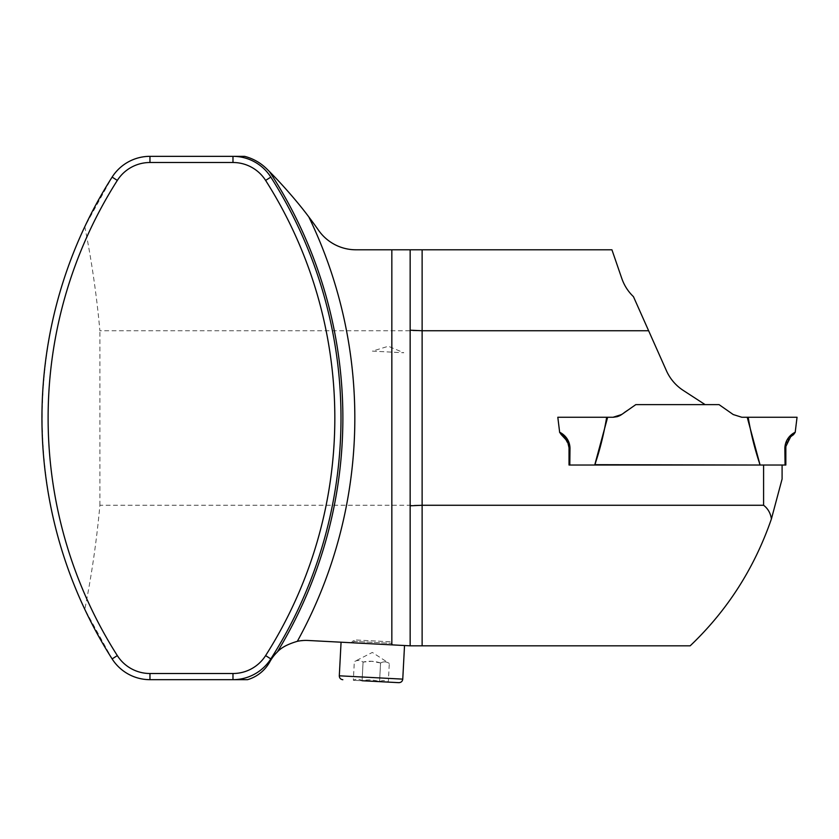 <?xml version="1.0" encoding="UTF-8"?>
<svg xmlns="http://www.w3.org/2000/svg" width="839" height="839" viewBox="0 0 839 839"><rect width="100%" height="100%" fill="white"/><g stroke="black" fill="none" stroke-linecap="round" stroke-linejoin="round"><path stroke-width="0.63" stroke-dasharray="4.2 3.15" d="M617.871 416.459L635.805 404.629L705.148 404.629L683.24 390.408A45.61 45.61 0 0 1 666.418 370.702L648.631 330.744L99.893 330.744C96.726 295.789 91.703 261.097 84.802 226.677L112.122 177.102C121.099 163.878 133.716 156.956 149.961 156.337L244.558 156.337C253.158 158.581 260.583 162.776 266.812 168.933C285.868 187.831 303.141 208.303 318.61 230.368C327.86 242.817 340.298 249.288 355.956 249.791L611.925 249.791L621.825 278.517C624.237 285.48 628.107 291.521 633.455 296.66L648.631 330.744M763.595 505.267L99.893 505.267C96.726 540.222 91.703 574.914 84.802 609.334L112.122 658.909C121.099 672.133 133.716 679.055 149.961 679.674L247.547 679.674C257.426 676.58 264.862 670.613 269.854 661.761C278.443 647.572 291.175 640.472 308.06 640.472L410.156 645.82L690.172 645.82C727.277 610.561 754.366 568.255 771.419 518.911C770.496 513.08 767.884 508.528 763.595 505.267L763.595 465.026L760.134 465.026C755.037 450.26 751.052 434.329 748.178 417.256L741.812 417.256L733.234 414.55L719.054 404.629L635.805 404.629L621.479 414.655M763.595 465.026L782.095 465.026L782.095 478.996L771.419 518.911M410.156 249.791L410.156 645.82M269.529 171.649A450.438 450.438 0 0 1 277.352 651.955A450.438 450.438 0 0 0 269.529 171.649M557.809 417.256L606.681 417.256C603.986 433.543 599.99 449.473 594.725 465.026L569.02 465.026L568.968 446.379L564.175 436.679L561.197 434.56L559.655 432.295L557.809 417.256L613.246 417.256M613.162 417.256L607.646 417.256L595.218 465.026L759.641 465.026L569.796 465.026L569.996 448.068L569.02 447.701L568.758 444.869M568.307 443.118L566.944 440.087M565.822 438.451L563.63 436.196M561.994 435.022L561.333 434.633M99.893 505.267L99.893 330.744M84.802 609.334C28.054 490.039 28.054 345.972 84.802 226.677M705.148 404.629L635.805 404.629L621.626 414.55L613.057 417.256L607.646 417.256M341.064 642.202L404.524 645.527L341.064 642.202M569.02 465.026L569.796 465.026M568.968 446.379L569.02 447.701L569.996 448.068C569.44 435.651 558.543 431.791 559.655 432.295L561.081 434.487M380.56 662.988L371.876 661.3L363.067 662.076C360.235 660.146 357.32 659.999 354.32 661.614L353.345 680.282C356.355 678.657 359.27 678.814 362.091 680.733C368.017 679.412 373.848 679.716 379.574 681.656C382.594 680.041 385.51 680.188 388.321 682.117L389.296 663.45C386.475 661.52 383.559 661.373 380.56 662.988C374.823 661.038 368.992 660.733 363.067 662.076C360.235 660.146 357.32 659.999 354.32 661.614L372.338 652.438L389.296 663.45C386.475 661.52 383.559 661.373 380.56 662.988L379.574 681.656L380.56 662.988M363.067 662.076L362.091 680.733L363.067 662.076M362.091 680.733L353.345 680.282C356.355 678.657 359.27 678.814 362.091 680.733C368.017 679.412 373.848 679.716 379.574 681.656C382.594 680.041 385.51 680.188 388.321 682.117L379.574 681.656M353.345 680.282L388.321 682.117M352.632 642.81L392.946 644.918L352.632 642.81L354.205 641.395L391.53 643.356L354.205 641.395L354.278 639.905L391.614 641.856L354.278 639.905L351.142 642.737L394.445 645.002L351.142 642.737M392.946 644.918L391.53 643.356L391.614 641.856L394.445 645.002M372.411 351.122L403.769 352.768L372.411 351.122L388.384 346.245L403.769 352.768M785.063 465.026L784.864 448.068L785.839 447.701L785.839 465.026L759.641 465.026L747.213 417.256M784.864 448.068C785.335 435.714 796.442 431.707 795.204 432.295L795.12 432.725M786.08 444.995L785.933 445.96M786.615 442.929L787.108 441.671M793.663 434.56L788.975 438.535L791.45 436.028M792.834 435.042L793.516 434.633M787.968 440.014L788.681 438.923M568.213 442.835L567.741 441.629M748.178 417.256L741.812 417.256L748.178 417.256M402.762 679.129L339.302 675.804M795.204 432.295L794.648 433.69"/><path stroke-width="1.26" d="M648.631 330.744L422.122 330.744L422.122 249.791L611.925 249.791L621.825 278.517C624.237 285.48 628.107 291.521 633.455 296.66L666.418 370.702A45.61 45.61 0 0 0 683.24 390.408L705.148 404.629L635.805 404.629L621.626 414.55L613.057 417.256L557.809 417.256L559.655 432.295L561.197 434.56C566.21 437.507 568.811 441.88 569.02 447.701L569.02 465.026L782.095 465.026L782.095 478.996L771.419 518.911C770.496 513.08 767.884 508.528 763.595 505.267L763.595 465.026M771.419 518.911C754.366 568.255 727.277 610.561 690.172 645.82L422.122 645.82L422.122 505.267L763.595 505.267M422.122 645.82L410.156 645.82L410.156 249.791L355.956 249.791A45.61 45.61 0 0 1 318.61 230.368A452.315 452.315 0 0 0 308.836 216.955C297.069 201.108 280.352 182.43 269.529 171.649A452.315 452.315 0 0 0 266.812 168.933A48.599 48.599 0 0 0 244.558 156.337L149.961 156.337A44.855 44.855 0 0 0 112.122 177.102A448.571 448.571 0 0 0 112.122 658.909A44.855 44.855 0 0 0 149.961 679.674L232.98 679.674A44.855 44.855 0 0 0 270.819 658.909A448.571 448.571 0 0 0 270.819 177.102A44.855 44.855 0 0 0 232.98 156.337L232.98 162.504A38.688 38.688 0 0 1 265.617 180.416A442.405 442.405 0 0 1 265.617 655.595A38.688 38.688 0 0 1 232.98 673.507L149.961 673.507A38.688 38.688 0 0 1 117.324 655.595A442.405 442.405 0 0 1 117.324 180.416A38.688 38.688 0 0 1 149.961 162.504L232.98 162.504M422.122 249.791L410.156 249.791M269.529 171.649A450.438 450.438 0 0 1 277.352 651.955C281.044 647.708 287.704 644.163 297.331 641.321A41.121 41.121 0 0 1 308.06 640.472L391.834 644.866L391.834 249.791M277.352 651.955A41.121 41.121 0 0 0 269.854 661.761A37.377 37.377 0 0 1 247.547 679.674L232.98 679.674A44.855 44.855 0 0 0 270.819 658.909A448.571 448.571 0 0 0 270.819 177.102A44.855 44.855 0 0 0 232.98 156.337M391.834 644.866L410.156 645.82M410.156 330.209L422.122 330.744L422.122 505.267L410.156 505.802M613.246 417.256L617.158 416.679M568.758 444.869L568.307 443.118M566.944 440.087L565.822 438.451M563.63 436.196L561.994 435.022M759.998 464.68L747.213 417.256L741.812 417.256L733.234 414.55L719.054 404.629L705.148 404.629M760.134 465.026L785.063 465.026L784.864 448.068C785.43 435.651 796.326 431.791 795.204 432.295L797.05 417.256L748.178 417.256C750.884 433.543 754.869 449.473 760.134 465.026L594.861 464.68M341.064 642.202L339.302 675.804L402.762 679.129C402.416 681.383 401.105 682.558 398.829 682.663L379.574 681.656M362.091 680.733L398.829 682.663M621.479 414.655L619.979 415.557M619.591 415.756L617.598 416.553M617.347 416.626L613.162 417.256M785.839 447.701L785.891 446.379L785.839 447.701L784.864 448.068L785.839 447.701L785.839 465.026L785.063 465.026M797.05 417.256L747.213 417.256M569.996 448.068L569.796 465.026L594.725 465.026C599.822 450.26 603.807 434.329 606.681 417.256L557.809 417.256L559.655 432.295C558.417 431.707 569.524 435.714 569.996 448.068L569.02 447.701L569.02 465.026L569.02 447.701L568.213 442.835M569.796 465.026L569.02 465.026M607.646 417.256L594.725 465.026M785.933 445.96L786.08 444.995M787.968 440.014L788.681 438.923M791.45 436.028L792.834 435.042M793.516 434.633L795.204 432.295M785.891 446.379L790.684 436.679L793.663 434.56M786.615 442.929L787.108 441.671M567.741 441.629L561.197 434.56L563.609 436.186M569.02 447.701L567.447 441.02M567.395 440.915L564.857 437.339M297.331 641.321A462.404 462.404 0 0 0 308.836 216.955M270.819 658.909L265.617 655.595M270.819 177.102L265.617 180.416M112.122 658.909L117.324 655.595M149.961 679.674L149.961 673.507M232.98 679.674L232.98 673.507M149.961 156.337L149.961 162.504M112.122 177.102L117.324 180.416M404.524 645.527L402.762 679.129M339.302 675.804C339.396 678.08 340.582 679.391 342.836 679.726"/></g></svg>
